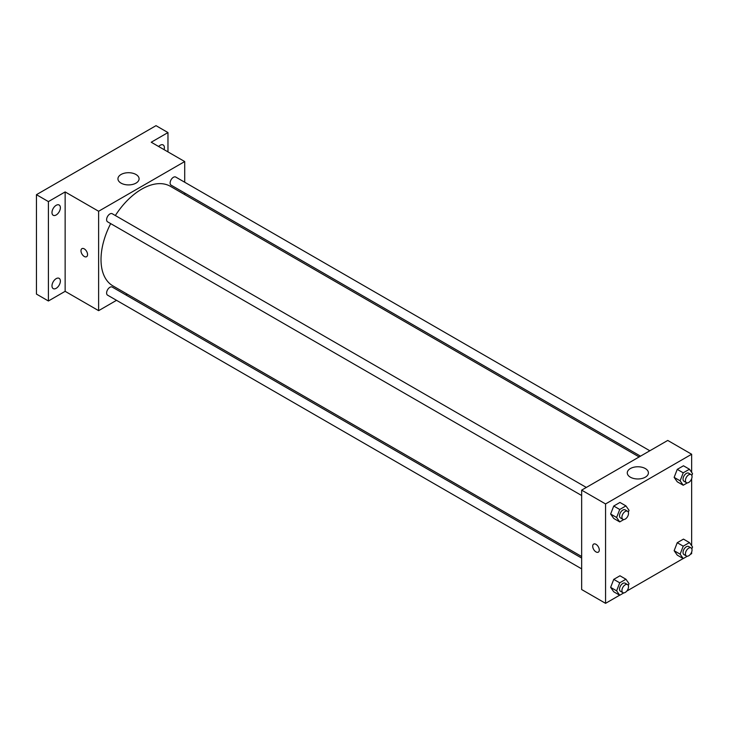 <?xml version="1.0" encoding="UTF-8"?>
<svg xmlns="http://www.w3.org/2000/svg" width="729" height="729" viewBox="0 0 729 729"><rect width="100%" height="100%" fill="white"/><g stroke="black" fill="none" stroke-linecap="round" stroke-linejoin="round"><path stroke-width="1.09" d="M116.531 300.321L98.625 310.663L65.145 291.327L48.406 300.995L36.45 294.088L36.45 194.689L156.015 125.661L167.971 132.569L167.971 151.896M127.22 294.151L125.862 294.935M56.179 288.31A5.923 3.417 -60 0 1 53.217 288.602A5.923 3.417 -60 0 1 52.306 283.854A5.923 3.417 -60 0 1 56.179 278.642A5.923 3.417 -60 0 1 59.14 278.341A5.923 3.417 -60 0 1 60.051 283.089A5.923 3.417 -60 0 1 56.179 288.31M56.179 214.973A5.923 3.417 -60 0 1 53.217 215.274A5.923 3.417 -60 0 1 52.306 210.526A5.923 3.417 -60 0 1 56.179 205.305A5.923 3.417 -60 0 1 59.14 205.004A5.923 3.417 -60 0 1 60.051 209.752A5.923 3.417 -60 0 1 56.179 214.973M65.145 291.327L65.145 191.927L48.406 201.596L36.45 194.689M48.406 300.995L48.406 201.596M98.625 310.663L98.625 211.255L65.145 191.927M98.625 211.255L184.71 161.556L151.231 142.228L167.971 132.569M121.041 183.125A10.57 6.105 180 0 1 117.943 178.815A10.57 6.105 180 0 1 128.514 172.709A10.57 6.105 180 0 1 139.084 178.815A10.57 6.105 180 0 1 132.56 184.446A10.57 6.105 180 0 1 121.041 183.125M158.63 146.502A5.923 3.417 -60 0 1 160.198 145.244A5.923 3.417 -60 0 1 163.159 144.953A5.923 3.417 -60 0 1 164.08 149.645M110.68 223.612A57.491 33.188 120 0 0 101.012 259.579A57.491 33.188 120 0 0 112.922 285.896L581.651 556.509M639.142 456.937L170.404 186.323A57.491 33.188 120 0 0 115.346 215.529M184.71 161.556L184.71 182.232M184.71 193.012L184.71 194.579M649.831 450.768L175.753 177.065A4.666 2.697 120 0 0 172.153 178.313A4.666 2.697 120 0 0 170.121 183.006A4.666 2.697 120 0 0 171.087 185.148L640.49 456.154M581.651 558.077L112.239 287.071A4.666 2.697 120 0 0 108.648 288.32A4.666 2.697 120 0 0 106.607 293.012A4.666 2.697 120 0 0 107.573 295.154L581.651 568.857M581.651 495.52L107.573 221.816A4.666 2.697 -60 0 1 107.573 216.422A4.666 2.697 -60 0 1 112.239 213.734L586.316 487.437M87.562 254.576A4.647 2.688 60 0 1 86.596 256.699A4.647 2.688 60 0 1 81.949 254.02A4.647 2.688 60 0 1 81.949 248.644A4.647 2.688 60 0 1 85.53 249.892A4.647 2.688 60 0 1 87.562 254.576M86.605 256.699A4.647 2.688 60 0 1 81.949 254.02A4.647 2.688 60 0 1 81.949 248.644M619.65 595.201L605.562 603.339L581.651 589.533L581.651 490.134L667.737 440.434L691.648 454.24L691.648 472.365M691.648 552.053L691.648 553.639L690.272 554.432M683.155 558.542L626.758 591.101M677.25 481.787L674.143 477.367L677.25 469.367L683.465 465.776L677.25 469.367L674.143 477.367L677.25 481.787L683.228 485.241L680.121 480.821L683.228 472.82L689.443 469.23L692.55 473.65L691.83 475.518M613.745 591.793L610.638 587.374L613.745 579.373L619.951 575.782L613.745 579.373L610.638 587.374L613.745 591.793L619.723 595.247L616.616 590.827L619.723 582.817L625.929 579.236L629.036 583.656L628.316 585.515M691.648 478.716L691.648 545.702M605.562 603.339L605.562 503.939L691.648 454.24M677.25 555.124L674.143 550.705L677.25 542.704L683.465 539.114L677.25 542.704L674.143 550.705L677.25 555.124L683.228 558.578L680.121 554.158L683.228 546.158L689.443 542.567L692.55 546.987L691.83 548.855M613.745 518.456L610.638 514.036L613.745 506.035L619.951 502.445L613.745 506.035L610.638 514.036L613.745 518.456L619.723 521.909L616.616 517.49L619.723 509.489L625.929 505.899L629.036 510.318L628.316 512.186M605.562 503.939L581.651 490.134M630.366 477.185A10.57 6.105 180 0 1 627.277 472.875A10.57 6.105 180 0 1 637.848 466.77A10.57 6.105 180 0 1 648.409 472.875A10.57 6.105 180 0 1 641.885 478.506A10.57 6.105 180 0 1 630.366 477.185M599.284 550.012A4.647 2.688 60 0 1 598.318 552.145A4.647 2.688 60 0 1 593.67 549.456A4.647 2.688 60 0 1 593.67 544.089A4.647 2.688 60 0 1 597.251 545.338A4.647 2.688 60 0 1 599.284 550.012M598.327 552.145A4.647 2.688 60 0 1 593.67 549.456A4.647 2.688 60 0 1 593.67 544.089M623.824 519.54L619.723 521.909M627.551 511.239L625.163 509.863A4.666 2.697 120 0 0 621.564 511.111A4.666 2.697 120 0 0 619.522 515.813A4.666 2.697 120 0 0 620.497 517.945L622.885 519.33A4.666 2.697 120 0 0 627.551 516.633A4.666 2.697 120 0 0 627.551 511.239A4.666 2.697 120 0 0 623.951 512.496A4.666 2.697 120 0 0 621.919 517.189A4.666 2.697 120 0 0 622.885 519.33M616.616 517.49L610.638 514.036M619.723 509.489L613.745 506.035M625.929 505.899L619.951 502.445M687.329 482.871L683.228 485.241M691.065 474.579L688.668 473.194A4.666 2.697 120 0 0 685.078 474.442A4.666 2.697 120 0 0 683.037 479.144A4.666 2.697 120 0 0 684.002 481.277L686.399 482.662A4.666 2.697 120 0 0 691.065 479.964A4.666 2.697 120 0 0 691.065 474.579A4.666 2.697 120 0 0 687.465 475.827A4.666 2.697 120 0 0 685.433 480.52A4.666 2.697 120 0 0 686.399 482.662M680.121 480.821L674.143 477.367M683.228 472.82L677.25 469.367M689.443 469.23L683.465 465.776M623.824 592.877L619.723 595.247M627.551 584.576L625.163 583.2A4.666 2.697 120 0 0 621.564 584.448A4.666 2.697 120 0 0 619.522 589.141A4.666 2.697 120 0 0 620.497 591.283L622.885 592.659A4.666 2.697 120 0 0 627.551 589.971A4.666 2.697 120 0 0 627.551 584.576A4.666 2.697 120 0 0 623.951 585.834A4.666 2.697 120 0 0 621.919 590.526A4.666 2.697 120 0 0 622.885 592.659M616.616 590.827L610.638 587.374M619.723 582.817L613.745 579.373M625.929 579.236L619.951 575.782M687.329 556.209L683.228 558.578M691.065 547.907L688.668 546.531A4.666 2.697 120 0 0 685.078 547.78A4.666 2.697 120 0 0 683.037 552.482A4.666 2.697 120 0 0 684.002 554.614L686.399 555.999A4.666 2.697 120 0 0 691.065 553.302A4.666 2.697 120 0 0 691.065 547.907A4.666 2.697 120 0 0 687.465 549.165A4.666 2.697 120 0 0 685.433 553.858A4.666 2.697 120 0 0 686.399 555.999M680.121 554.158L674.143 550.705M683.228 546.158L677.25 542.704M689.443 542.567L683.465 539.114"/></g></svg>
